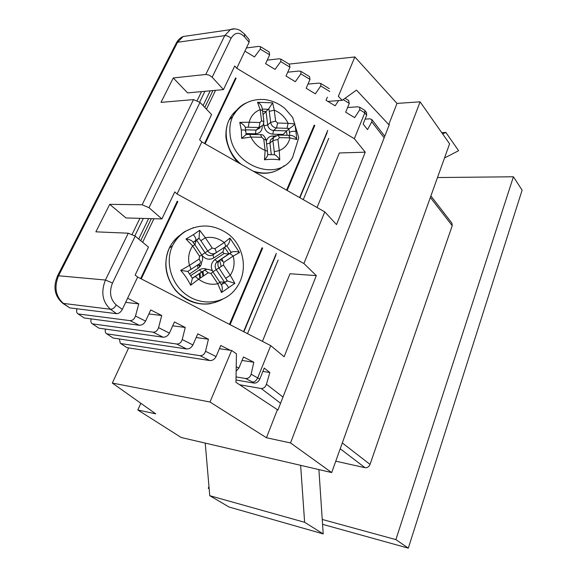 <?xml version="1.0" encoding="UTF-8"?>
<svg xmlns="http://www.w3.org/2000/svg" width="577" height="577" viewBox="0 0 577 577"><rect width="100%" height="100%" fill="white"/><g stroke="black" fill="none" stroke-linecap="round" stroke-linejoin="round"><path stroke-width="0.87" d="M249.098 42.287L244.475 36.784L244.54 34.115L249.149 39.625L249.098 42.287L236.75 68.295L354.336 138.711L365.241 152.169L336.535 224.583L324.772 211.882L201.806 141.928L199.606 139.728L211.586 114.563L199.988 102.396L148.981 207.698L161.892 218.928L174.773 191.889L177.089 194.002L303.913 263.516L316.297 275.626L290.036 273.758L262.434 341.36M201.806 141.928L177.089 194.002M188.16 35.788L183.19 36.517L177.557 42.265L58.551 275.77L105.425 280.025L128.282 233.202L95.883 231.831L109.717 204.337L125.988 217.955L161.892 218.928M316.297 275.626L284.144 356.745L270.728 345.637L137.672 277.039L122.31 309.416C120.744 312.236 118.826 313.657 116.561 313.679L110.452 309.258C102.425 301.879 100.744 292.135 105.425 280.025L112.493 283.018C109.003 292.085 110.25 299.398 116.237 304.959L122.31 309.416M137.672 277.039L135.162 275.078L148.484 247.1L135.206 236.137L112.493 283.018M269.07 51.908L269.668 54.829L265.586 63.665L275.041 69.399L280.725 61.573L280.905 59.135L278.936 58.804L267.216 60.138M269.668 54.829L260.299 49.117L254.479 56.935L244.9 51.129M348.45 100.369L349.294 103.377L345.659 112.19L354.631 117.629L359.788 109.774L364.794 112.825L364.859 110.459L366.532 112.63L366.662 115.241L364.794 112.825L354.336 138.711M338.627 100.6L335.122 105.807L326.034 100.297L327.354 97.181M329.777 91.476L320.769 85.987L315.359 93.827L306.149 88.245L310 79.424L300.877 73.863L295.33 81.696L286.004 76.041L289.971 67.206L280.725 61.573M236.058 376.911L245.578 378.498C248.312 378.62 250.158 377.192 251.125 374.221L253.815 362.233L243.458 356.983L238.878 368.054L236.152 371.177M270.728 345.637L257.825 377.589C256.491 380.373 254.846 381.895 252.885 382.162L245.578 378.498M127.625 298.215L138.768 303.863L135.494 316.045L145.577 321.122L150.741 309.943L161.726 315.511L158.567 327.657L169.422 333.117L174.434 321.959L185.253 327.447L182.224 339.557L192.913 344.931L197.781 333.809L208.441 339.218L205.527 351.278L216.065 356.579L220.789 345.479L230.209 350.261M246.408 47.956L258.619 46.405L260.544 46.701L269.322 52.06M260.299 49.117L260.544 46.701M289.301 64.263L289.971 67.206M287.728 72.19L298.994 71.043L300.992 71.397L309.539 76.618L310 79.424M300.877 73.863L300.992 71.397M307.959 84.098L318.792 83.124L320.826 83.506L329.265 88.656M320.769 85.987L320.826 83.506M347.592 107.502L357.625 106.817L359.723 107.257L364.491 110.164M359.788 109.774L359.723 107.257M366.662 115.241L363.128 124.033L367.513 129.609L371.776 121.834L371.862 119.533L369.828 118.833L365.104 119.107M239.599 384.758L261.208 388.509C263.595 388.588 265.341 387.174 266.451 384.26L269.841 372.518L262.881 371.415M335.771 461.182L365.032 467.702L340.221 448.776M251.125 374.221L259.787 379.103L264.23 368.076L269.841 372.518M236.007 380.012L254.096 383.085L252.885 382.162M259.787 379.103C258.424 381.873 256.527 383.193 254.096 383.085M242.023 360.452L253.815 362.233M119.381 338.973L120.29 343.272L126.926 347.628L209.754 360.56L200.003 355.677C202.671 355.742 204.51 354.278 205.527 351.278M126.926 347.628L120.29 343.272M216.065 356.579C214.586 359.334 212.487 360.661 209.754 360.56M121.148 343.611L200.003 355.677M196.151 337.538L208.441 339.218M105.497 329.099C104.956 331.119 105.238 332.612 106.334 333.571L113.142 338.05L186.609 348.97L176.706 344.015C179.339 344.051 181.178 342.565 182.224 339.557M113.142 338.05L106.334 333.571M192.913 344.931C191.405 347.7 189.306 349.049 186.609 348.97M107.185 333.91L176.706 344.015M172.696 325.839L185.253 327.447M91.195 318.908C90.575 321.007 90.82 322.565 91.945 323.574L98.941 328.176L163.111 337.199L153.071 332.172C155.667 332.186 157.499 330.679 158.567 327.657M98.941 328.176L91.945 323.574M169.422 333.117C167.878 335.893 165.779 337.257 163.111 337.199M92.796 323.906L153.071 332.172M148.88 313.967L161.726 315.511M77.022 308.818L77.029 308.796C76.323 310.996 76.539 312.611 77.679 313.664L84.285 317.992L139.266 325.262L130.005 320.624C132.566 320.61 134.398 319.081 135.494 316.045M84.285 317.992L77.679 313.664M145.577 321.122C144.005 323.906 141.899 325.284 139.266 325.262M78.53 313.989L130.005 320.624M125.635 302.406L138.768 303.863M57.332 276.296L58.551 275.77C53.913 287.281 55.616 296.571 63.65 303.646L69.767 307.894L116.561 313.679M69.767 307.894L62.828 303.343L110.452 309.258C112.724 309.229 114.65 307.793 116.237 304.959M109.717 204.337L142.151 204.785L193.497 99.605L161.005 102.367L173.28 77.953L205.773 74.469L224.727 35.63L230.324 29.665L234.644 28.879M342.312 442.941L370.052 464.398L452.224 225.694L430.348 197.449M324.772 211.882L303.913 263.516M209.155 488.755L208.297 488.25L208.968 486.599M322.565 524.327L408.307 548.15L522.12 190.158L513.415 176.778L395.894 539.618L322.24 519.451M437.489 177.543L513.415 176.778M408.307 548.15L395.894 539.618M209.134 488.474L208.297 488.25M430.889 195.942L451.942 223.191L452.224 225.694M370.052 464.398C368.97 466.836 367.297 467.94 365.032 467.702M244.475 36.784C239.304 31.648 234.817 32.175 231.016 38.356L212.177 77.239L223.472 89.601L234.724 65.98L236.75 68.295M365.241 152.169L339.355 152.97L317.083 207.511M173.28 77.953L187.583 92.897L223.472 89.601M193.497 99.605L199.988 102.396M212.177 77.239L209.112 75.125L205.773 74.469M148.981 207.698L142.151 204.785M128.282 233.202L135.206 236.137M134.859 235.87L143.312 218.431M132.155 234.291L139.915 218.337M142.642 242.275L153.944 218.719M140.716 240.688L151.325 218.647M243.883 331.797L275.936 255.106M243.581 331.638L276.318 253.346M219.628 260.27L221.215 266.524M199.253 273.758L199.822 278.395M200.515 277.926L199.938 273.303M198.149 264.627L199.887 266.704M202.275 271.745L202.88 276.347M203.594 275.871L202.981 271.298M200.414 265.997L198.849 264.165M222.78 260.919L221.9 258.684M193.338 234.68L199.671 230.295L205.354 237.731C212.148 236.548 218.452 238.15 224.258 242.549L229.927 238.077L239.513 252.567L233.209 256.065C234.983 263.119 234.002 269.531 230.266 275.301L234.861 283.365L221.496 292.539L217.817 283.769C211.009 285.132 204.604 283.61 198.618 279.196L190.619 285.29C188.261 280.141 184.95 275.171 180.695 270.382L189.444 265.413C187.691 258.171 188.766 251.68 192.682 245.917L185.967 239.058L193.338 234.68C195.553 237.291 196.31 239.267 195.61 240.631L199.007 238.178L200.883 240.717L205.354 237.731L212.185 248.031L214.875 248.709C216.159 250.829 216.454 252.257 215.762 253.007L226.999 245.593M234.861 283.365L227.36 280.92L223.984 282.997C225.614 283.257 227.078 284.75 228.384 287.483M225.766 278.215L230.266 275.301L223.465 265.038L223.883 262.304L233.209 256.065L229.805 253.483L232.279 251.853L220.248 259.78L218.755 261.309C217.522 263.465 217.594 265.687 218.964 267.966L227.36 280.92M239.513 252.567C237.529 251.5 235.12 251.262 232.279 251.853M219.577 281.886L224.59 282.247L216.224 269.639L212.891 271.81C210.309 266.971 210.951 262.91 214.817 259.643L223.991 253.555L228.759 253.967L231.788 252.091M229.927 238.077C230.122 240.76 229.257 243.191 227.338 245.369M199.671 230.295L199.007 238.178M208.232 272.77L204.849 270.094L195.242 276.491L198.618 279.196L208.232 272.77L210.951 273.426L217.817 283.769L219.844 282.29L221.799 285.622C222.542 287.512 222.441 289.82 221.496 292.539M185.967 239.058C188.794 239.26 190.951 240.046 192.437 241.41L194.817 244.598L192.682 245.917L199.577 256.296L199.123 259.051L189.444 265.413C190.756 267.598 191.088 269.026 190.446 269.711L200.075 263.357C200.746 262.622 200.421 261.186 199.123 259.051M180.695 270.382L187.835 271.435L190.446 269.711M190.619 285.29L192.408 278.309L195.242 276.491L192.429 278.352M221.222 284.548L226.819 280.999M195.012 244.893C195.408 242.571 195.956 240.991 196.649 240.147L198.712 238.64M223.991 253.555L222.888 251.889L224.475 247.259M222.888 251.889L213.706 257.962C209.206 260.299 205.21 259.311 201.726 254.998L205.044 252.798L196.649 240.147L193.208 242.362M201.784 261.532C201.568 264.554 200.363 266.798 198.171 268.247L189.573 273.938M190.706 275.64L199.296 269.942C201.539 268.456 204.135 268.24 207.071 269.293M241.316 130.085L239.765 122.396L249.177 122.223C250.807 116.049 254.471 111.866 260.184 109.666L257.522 102.28L272.669 102.85L274.263 110.149C280.458 112.731 285.074 117.124 288.118 123.319L294.818 123.932L295.929 131.405L296.816 139.54L289.957 137.867C288.471 143.99 284.908 148.224 279.282 150.568L279.758 159.966C275.46 159.151 270.375 159.101 264.49 159.807L265.132 150.359C258.792 147.82 254.06 143.385 250.937 137.045L241.64 138.415L241.316 130.085C243.977 129.789 245.456 130.07 245.759 130.943L245.499 131.34M294.818 123.932C293.837 125.382 292.077 126.882 289.56 128.426L288.911 128.815L289.43 132.378C291.291 131.34 293.462 131.015 295.929 131.405M287.043 128.231L288.118 123.319L277.602 123.024L275.626 121.148L274.263 110.149L269.279 111.383L270.627 122.36C271.356 125.685 273.332 127.553 276.549 127.964L289.56 128.426M272.669 102.85L268.788 108.707L269.279 111.383M263.025 114.635L268.788 108.707M257.522 102.28C259.758 103.355 261.222 105.007 261.908 107.228L262.513 110.445M263.862 121.48L262.542 110.697L260.184 109.666L261.532 120.744L259.982 122.526L249.177 122.223L248.189 127.236L258.965 127.51L259.982 122.526M239.765 122.396C242.715 123.976 244.554 125.598 245.275 127.286L248.189 127.236M291.363 135.501L292.272 135.638C294.313 136.374 295.828 137.672 296.816 139.54M241.64 138.415L246.119 134.52L245.759 130.943M261.763 137.268L260.552 134.672L249.747 134.434L250.937 137.045L261.763 137.268L263.768 139.158L265.132 150.359L267.483 151.232L267.699 154.802C267.562 156.057 266.487 157.723 264.49 159.807M279.758 159.966C278.338 157.514 276.65 155.776 274.695 154.744L274.299 154.723M271.32 154.643L269.906 143.103L272.878 140.622L274.248 151.729L279.282 150.568L277.898 139.439L279.419 137.643L289.957 137.867L288.688 135.299L292.272 135.638M283.22 135.177L283.119 134.412L288.911 128.815M262.275 126.262C262.196 130.936 259.881 133.438 255.337 133.777L246.04 133.568M266.285 141.365C267.317 137.831 269.56 136.035 273.008 135.984L274.775 136.021M283.119 134.412L272.791 134.174C268.031 133.561 265.095 130.791 263.977 125.858L263.718 123.723M206.487 109.212L215.546 90.329M204.806 107.452L212.92 90.575M299.91 197.738L327.166 132.522M299.629 197.579L327.75 130.323M199.692 102.1L204.922 91.303M197.226 100.463L201.524 91.62M140.824 403.273L137.816 409.98L181.221 437.51L331.688 472.563L449.584 143.824L420.099 101.826L397.005 103.413L388.739 124.574L356.485 90.113L342.175 100.333L338.331 96.33L354.862 56.95L397.005 103.413M137.816 409.98L155.747 413.853L112.32 383.056L209.992 402.018L231.637 350.463L236.433 353.795L235.971 382.335L277.926 410.038L389.338 124.545L388.739 124.574M289.027 64.097L354.862 56.95M331.688 472.563L290.534 442.941L420.099 101.826M277.313 409.915L266.444 437.741L290.534 442.941M266.444 437.741L209.992 402.018M219.411 348.703L231.637 350.463M112.32 383.056L128.642 347.895M327.844 101.393L342.175 100.333M304.627 522.293L209.754 495.693L229.105 507.032L323.207 533.913L304.627 522.293L300.631 465.329M209.754 495.693L205.224 443.107M318.901 469.584L323.207 533.913M442.667 133.972L445.862 132.436L458.592 150.705L444.506 157.99M441.715 132.623L445.862 132.436M349.294 103.377L343.156 99.633M236.224 366.72L238.878 368.054M280.566 403.273L261.208 388.509M176.108 43.448L177.557 42.265L224.727 35.63C227.035 35.529 229.127 36.438 231.016 38.356M266.451 384.26L282.99 397.055M384.159 137.824L371.776 121.834M138.74 239.058L148.614 218.568M247.504 333.657L278.143 260.018M140.658 278.583L177.262 201.185M230.086 324.678L262.665 248.038M229.466 324.368L262.059 247.757M141.264 278.893L177.824 201.546M229.559 253.584L217.5 261.511L217.666 261.987M222.498 299.319C207.41 307.115 192.783 305.096 178.603 293.253C166.378 281.663 162.469 262.441 169.277 248.16C172.213 242.066 176.475 237.291 182.072 233.829M210.41 303.718C197.082 305.421 185.477 300.999 175.603 290.462C165.246 277.061 163.132 262.968 169.27 248.175L172.566 245.643C175.761 239.433 180.276 234.55 186.119 230.995C200.147 223.624 213.887 224.446 227.345 233.454C242.91 243.963 250.021 270.563 235.38 289.25C224.684 303.257 203.082 306.315 187.229 295.402C171.275 284.649 164.69 262.052 172.566 245.643C175.43 239.671 179.57 234.954 184.986 231.478L193.706 227.569M226.754 245.759L231.197 252.466M214.875 248.709L224.258 242.549C225.528 244.698 225.802 246.134 225.102 246.848M223.782 283.069L221.33 284.735M193.115 242.239L195.61 240.631M224.547 247.208L228.968 253.88L217.5 261.511L216.014 263.025C214.795 265.168 214.86 267.375 216.224 269.639L223.465 265.038M223.883 262.304L220.486 259.686L216.014 263.025L217.327 261.576L214.817 259.643M200.883 240.717L207.706 250.995L205.044 252.798C207.367 255.676 210.035 256.339 213.043 254.789L215.762 253.007C212.725 254.572 210.042 253.902 207.706 250.995L212.185 248.031M199.577 256.296L201.683 254.933L194.824 244.605M199.296 269.942L201.791 271.918L192.35 278.208L204.619 270.187L195.012 276.578M210.951 273.426L213.007 271.991C213.252 270 205.318 268.269 204.849 270.094L206.537 269.401M217.5 261.511L228.759 253.967M213.706 257.962L213.043 254.789M197.392 265.124L198.171 268.247M202.599 271.457L201.964 271.854M284.043 165.794C275.453 173.165 265.132 174.932 253.065 171.095M241.258 164.373C227.742 153.619 222.333 133.698 229.083 120.016C231.081 115.804 233.88 112.335 237.486 109.601M239.289 163.255C229.855 156.064 225.189 138.682 225.946 134.564C225.91 129.32 226.963 124.466 229.091 120.002L232.776 116.359C239.982 104.235 250.606 98.631 264.655 99.547C272.164 100.549 278.936 103.55 284.98 108.555L292.727 117.542L298.756 137.723L292.546 157.571C278.157 182.606 232.401 166.284 230.072 134.124C229.372 127.697 230.273 121.776 232.776 116.359C235.733 110.236 240.205 105.75 246.191 102.908M262.304 109.067L268.348 109.305M289.43 132.378L289.762 135.35M245.889 134.535L249.394 134.427M274.248 151.729L274.45 154.708M288.312 135.292L277.789 135.061M287.043 135.263L286.488 130.835L273.563 130.517L276.549 127.964L277.602 123.024M275.626 121.148L270.627 122.36L267.685 124.964L266.026 111.44L262.622 111.325M261.532 120.744L263.891 121.725L263.069 125.216L258.965 127.51L256.08 130.092L245.629 129.839M266.098 139.843C264.49 135.898 262.643 134.174 260.552 134.672L260.191 134.665M263.768 139.158L266.127 140.074L267.461 151.008M277.898 139.439L272.878 140.622L273.491 137.413L275.676 135.552M279.419 137.643L278.172 135.068L273.491 137.413L270.512 139.915L269.906 143.103L266.603 143.976M263.977 125.858L267.685 124.964C268.406 128.26 270.368 130.113 273.563 130.517L272.791 134.174M255.337 133.777L256.08 130.092L260.162 127.805M273.253 137.889L270.512 139.915L272.719 138.062M273.448 137.449L273.008 135.984M204.554 143.493L235.582 77.902M287.137 190.475L314.811 125.397M286.574 190.15L314.241 125.122M205.109 143.81L236.087 78.27M203.075 105.634L210.216 90.82M303.257 199.649L328.782 138.3M62.828 303.343C54.627 296.282 52.868 287.13 57.549 275.878L176.475 42.727C178.185 39.69 180.421 37.62 183.19 36.517L230.324 29.665C233.036 28.424 236.224 28.626 239.888 30.278L244.54 34.115M280.905 59.135L289.56 64.422M345.039 98.285L348.732 100.542M371.862 119.533L384.772 136.237M221.352 284.786L227.028 280.92M187.835 271.428L192.408 278.309M201.683 254.933C203.76 259.03 201.806 261.626 201.741 261.597M219.844 282.29L213.007 271.998M224.424 282.319L221.207 284.511M274.501 171.477C268.125 173.735 261.417 173.85 254.37 171.838M245.73 130.69L245.275 127.286M267.699 154.636L274.695 154.744"/></g></svg>
